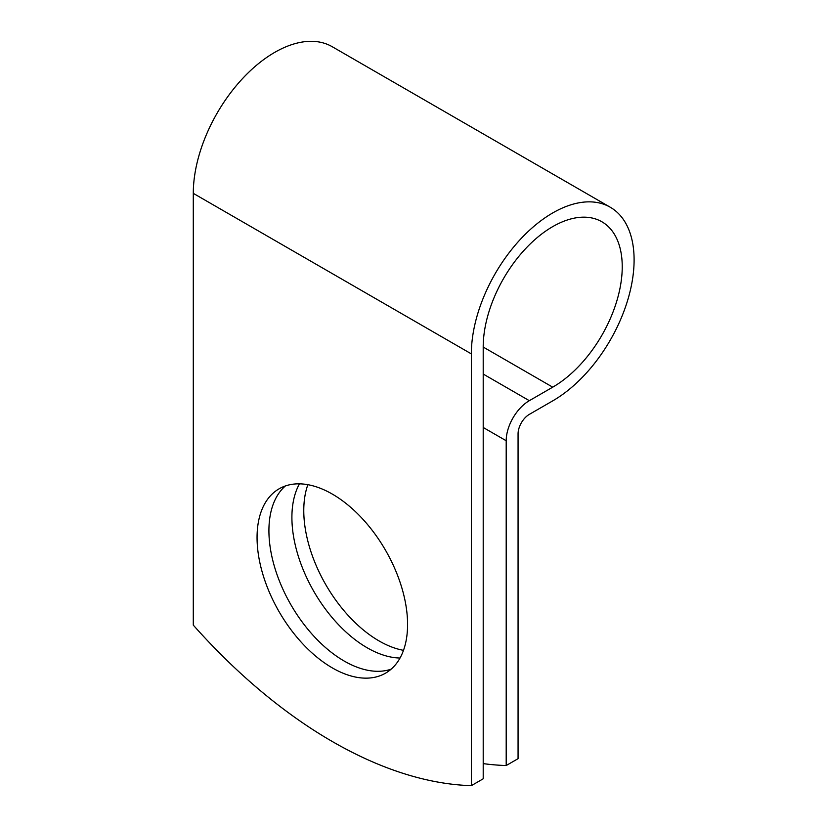 <?xml version="1.0" encoding="UTF-8"?>
<svg xmlns="http://www.w3.org/2000/svg" width="827" height="827" viewBox="0 0 827 827"><rect width="100%" height="100%" fill="white"/><g stroke="black" fill="none" stroke-linecap="round" stroke-linejoin="round"><path stroke-width="1.24" d="M332.32 494.091A106.435 61.446 -120 0 0 279.102 488.819A106.435 61.446 -120 0 0 262.79 574.103A106.435 61.446 -120 0 0 332.32 667.896A106.435 61.446 -120 0 0 385.537 673.168A106.435 61.446 -120 0 0 401.85 587.883A106.435 61.446 -120 0 0 332.32 494.091M285.367 485.966A106.435 61.446 -120 0 0 276.363 572.677A106.435 61.446 -120 0 0 344.187 661.042A106.435 61.446 -120 0 0 391.14 669.167M403.493 650.332A106.435 61.446 60 0 1 379.035 640.925A106.435 61.446 60 0 1 307.861 484.684M400.03 658.023A106.435 61.446 60 0 1 367.167 647.779A106.435 61.446 60 0 1 299.457 483.836M483.206 763.621A458.768 264.867 -120 0 0 506.196 765.533L506.196 440.75A32.718 18.887 -60 0 1 529.332 400.682L552.725 387.17A98.31 56.753 120 0 0 616.942 300.542A98.31 56.753 120 0 0 601.88 221.77A98.31 56.753 120 0 0 526.117 248.1A98.31 56.753 120 0 0 483.206 347.04L483.206 778.796L471.349 785.65A458.768 264.867 60 0 1 193.291 625.119L193.291 193.353A115.087 66.449 120 0 1 243.531 77.531A115.087 66.449 120 0 1 332.206 46.705L610.264 207.236A115.087 66.449 120 0 0 521.579 238.073A115.087 66.449 120 0 0 471.349 353.884L471.349 785.65M506.196 765.533L518.064 758.679L518.064 433.896A15.94 9.2 -60 0 1 529.332 414.379L552.725 400.868A115.087 66.449 120 0 0 627.91 299.457A115.087 66.449 120 0 0 610.264 207.236M506.196 440.75L483.206 427.476M471.349 353.884L193.291 193.353M552.725 387.17L483.206 347.04M529.332 400.682L483.206 374.052"/></g></svg>
